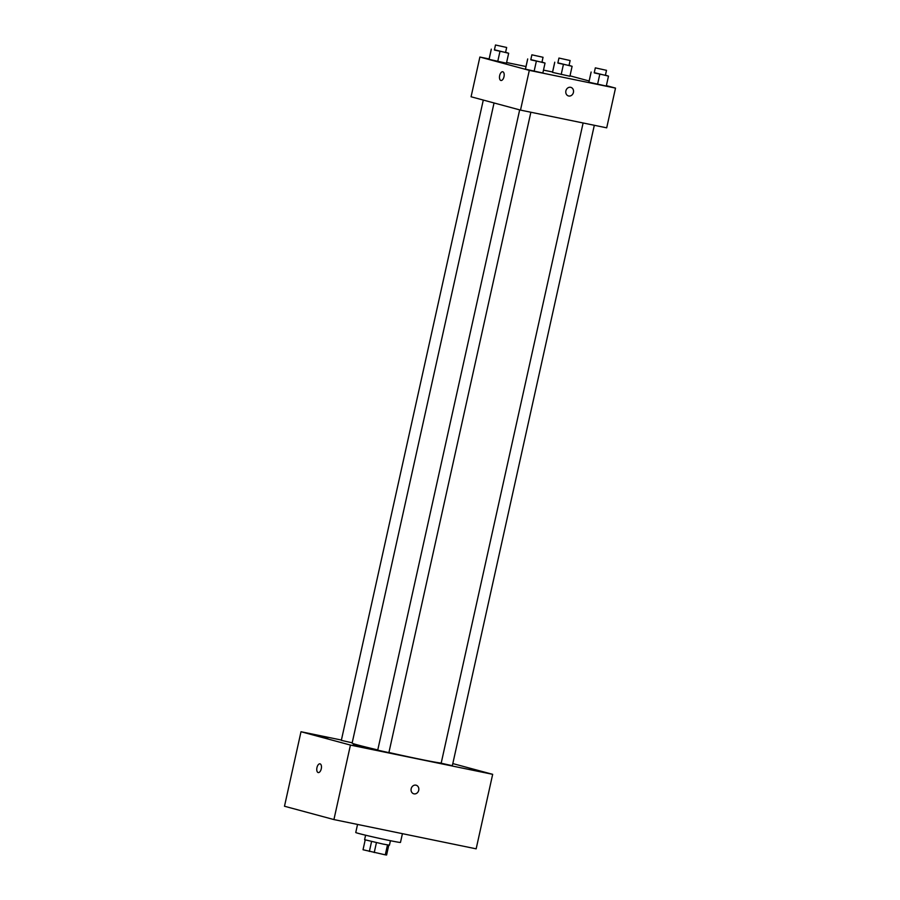 <?xml version="1.0" encoding="UTF-8"?>
<svg xmlns="http://www.w3.org/2000/svg" width="900" height="900" viewBox="0 0 900 900"><rect width="100%" height="100%" fill="white"/><g stroke="black" fill="none" stroke-linecap="round" stroke-linejoin="round"><path stroke-width="1.35" d="M387.484 844.942L385.29 854.842L386.606 855L388.789 845.156M385.29 854.842L363.026 849.746L365.197 839.925M376.425 842.648L374.231 852.57M371.565 841.534L369.371 851.456M390.431 840.712L389.441 845.19L383.197 844.11L364.601 839.689L365.591 835.211M357.548 824.434L355.759 832.511A22.905 0.608 12.5 0 0 358.729 833.479A22.905 0.608 12.5 0 0 383.816 839.329A22.905 0.608 12.5 0 0 400.478 842.423L402.424 833.67M452.812 763.582L492.671 774.326L476.156 848.835L333.923 819.574L284.49 806.242L301.005 731.734L341.404 740.048M316.755 735.154L327.915 737.809L316.755 735.154M353.137 744.975L364.298 747.619L353.137 744.975M469.507 768.915L480.668 771.559L469.507 768.915M492.671 774.326L350.438 745.076L333.923 819.574M413.786 793.8A4.455 3.848 105.1 0 0 418.714 790.279A4.455 3.848 105.1 0 0 416.104 785.205A4.455 3.848 105.1 0 0 411.233 788.501A4.455 3.848 105.1 0 0 413.786 793.8A4.455 3.848 105.1 0 0 418.725 790.279A4.455 3.848 105.1 0 0 416.104 785.205M350.438 745.076L301.005 731.734M320.074 763.864A4.455 2.239 101.6 0 1 321.289 768.724A4.455 2.239 101.6 0 1 318.218 772.571A4.455 2.239 101.6 0 1 316.924 767.756A4.455 2.239 101.6 0 1 320.006 763.841A4.455 2.239 101.6 0 1 320.074 763.864M318.218 772.571A4.455 2.239 101.6 0 1 316.924 767.756A4.455 2.239 101.6 0 1 320.017 763.841M519.671 109.879L377.719 750.173L388.89 752.648L530.865 112.241M583.11 122.985L441.169 763.222L452.34 765.709L594.315 125.291M483.289 100.069L341.336 740.363L352.192 742.815M494.044 102.971L352.125 743.119A45.799 1.204 12.5 0 0 358.043 745.054A45.799 1.204 12.5 0 0 377.775 749.925M388.924 752.501A45.799 1.204 12.5 0 0 441.214 763.02M606.386 85.635L615.51 88.099L606.701 127.834L520.504 110.104L471.071 96.772L479.88 57.038L489.127 58.939M615.51 88.099L529.312 70.369L520.504 110.104M565.886 90.877A4.455 3.848 -74.9 0 1 570.814 87.356A4.455 3.848 -74.9 0 1 573.379 92.655A4.455 3.848 -74.9 0 1 568.496 95.951A4.455 3.848 -74.9 0 1 565.886 90.877M569.903 76.252L552.521 72.394L569.903 76.252L572.108 66.319L557.887 62.843M542.846 73.013L525.454 69.165L542.846 73.013L545.04 63.079L530.82 59.602M570.004 75.825L589.14 80.989M506.61 62.539L526.005 66.532M543.488 70.121L552.577 71.989M529.312 70.369L479.88 57.038M606.285 86.062L588.904 82.215L606.285 86.062L608.49 76.129L594.27 72.653M506.464 63.203L489.071 59.344L506.464 63.203L508.657 53.269L494.438 49.792M502.808 71.775A4.455 2.239 101.6 0 1 504.011 76.635A4.455 2.239 101.6 0 1 500.94 80.483A4.455 2.239 101.6 0 1 499.646 75.668A4.455 2.239 101.6 0 1 502.74 71.764A4.455 2.239 101.6 0 1 502.808 71.775M500.94 80.483A4.455 2.239 101.6 0 1 499.646 75.668A4.455 2.239 101.6 0 1 502.74 71.764M570.814 87.356A4.455 3.848 -74.9 0 1 573.368 92.655A4.455 3.848 -74.9 0 1 568.496 95.951M505.609 52.267L508.657 53.269M495.495 45L494.392 49.973L495.135 50.209L505.564 52.447L506.666 47.475L495.495 45L506.666 47.475M499.95 51.48L497.745 61.414M491.276 49.41L489.071 59.344M491.299 49.14L489.094 59.074M569.059 65.317L572.108 66.319M558.945 58.05L557.842 63.023L558.585 63.259L569.014 65.498L570.116 60.525L558.945 58.05L570.116 60.525M563.4 64.53L561.195 74.464M554.715 62.46L552.521 72.394M554.749 62.19L552.544 72.124M541.991 62.078L545.04 63.079M531.877 54.81L530.775 59.782L531.517 60.019L541.946 62.258L543.049 57.285L531.877 54.81L543.049 57.285M536.332 61.29L534.127 71.224M527.659 59.231L525.454 69.165M527.681 58.95L525.476 68.884M605.441 75.127L608.49 76.129M595.327 67.86L594.225 72.832L594.967 73.069L605.396 75.308L606.499 70.335L595.327 67.86L606.499 70.335M599.783 74.34L597.577 84.274M591.097 72.281L588.904 82.215M591.131 72.011L588.926 81.945"/></g></svg>
